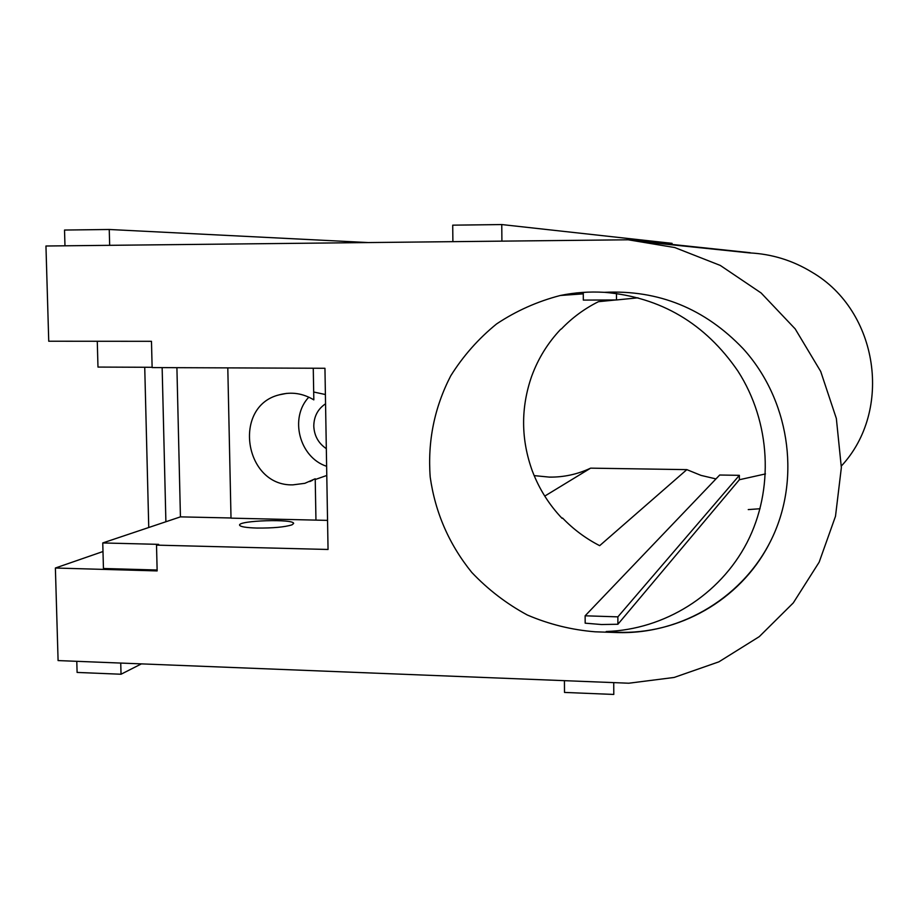 <?xml version="1.0" encoding="UTF-8"?>
<svg xmlns="http://www.w3.org/2000/svg" width="919" height="919" viewBox="0 0 919 919"><rect width="100%" height="100%" fill="white"/><g stroke="black" fill="none" stroke-linecap="round" stroke-linejoin="round"><path stroke-width="1.38" d="M628.205 239.79L674.787 247.556L720.289 265.43L761.127 292.977L795.188 328.899L820.701 371.448L836.347 418.478L841.356 467.587L835.497 516.283L819.174 562.141L793.292 602.898L759.278 636.637L718.888 661.841L674.132 677.452L628.791 683.219L58.092 660.577L55.381 568.022L157.149 570.917L156.517 545.128L328.049 549.47L324.947 368.278L152.129 367.577L151.474 341.317L48.741 341.225L45.95 246.005L628.205 239.79L750.237 252.714M102.985 551.526L55.381 568.022M156.517 545.128L158.642 544.358L102.756 542.945L103.445 568.493L157.138 570.01M604.288 292.334C658.532 289.68 704.873 308.52 743.299 348.864C788.778 399.087 800.771 475.514 773.109 535.903C745.435 596.339 681.726 634.811 616.821 632.536L595.075 631.801C571.595 629.883 549.011 624.288 527.322 615.006C506.553 603.772 488.046 589.584 471.78 572.434C449.127 544.427 435.261 512.641 430.207 477.11C427.53 441.327 434.365 407.577 450.724 375.86C463.13 356.021 478.42 338.697 496.616 323.913C516.179 310.898 537.42 301.432 560.337 295.481C574.777 292.495 589.424 291.449 604.288 292.334M102.756 542.945L180.434 516.869L176.907 367.669M97.276 341.271L97.977 367.072L152.117 367.29M841.356 466.025C893.165 410.391 878.461 310.978 812.063 272.265C792.775 260.456 771.926 254 749.49 252.897L653.214 242.869M760.047 508.735L748.238 509.597M768.548 545.116C739.381 600.509 678.291 634.811 617.074 632.238L606.195 631.514C664.265 629.653 719.669 595.34 747.021 542.589C774.223 489.793 770.823 422.235 737.923 371.104C705.218 323.431 660.772 297.159 604.553 292.322M601.508 624.529L585.173 623.174L585.127 615.799L617.867 616.856L617.901 624.254L601.508 624.529M617.901 624.254L739.358 479.741L739.358 475.33L617.867 616.856M765.481 473.917L739.358 479.741M638.027 297.813L616.5 299.962L583.312 300.088L583.266 292.506L586.402 292.196M715.97 478.914L701.036 475.399L686.838 469.632L599.67 545.668C585.759 538.534 573.387 529.321 562.566 518.04L562.083 518.373C549.114 504.715 539.269 489.103 532.549 471.527L532.526 471.539C520.901 439.707 520.636 407.864 531.756 375.997L531.779 375.986C538.235 358.399 547.908 342.787 560.808 329.163L561.291 329.082C572.055 317.825 584.427 308.692 598.43 301.685L615.833 299.962M544.76 496.099L590.63 468.15C577.523 474.307 563.761 477.294 549.332 477.11L534.18 475.617M590.63 468.15L686.838 469.632M76.782 661.324L77.104 672.432L121.032 674.236L141.388 663.886M120.734 663.07L121.032 674.236M231.014 517.983L180.434 516.869M501.912 241.134L501.763 224.558L452.711 225.166L452.895 241.663M672.053 244.431L672.053 243.34L501.763 224.558M564.427 680.669L564.507 692.432L613.789 694.442L613.731 682.622M368.197 242.559L109.246 229.486L64.525 230.049L64.973 245.798M109.671 245.316L109.246 229.486M327.555 520.384L231.014 518.144L227.797 367.876M256.952 528.057C246.131 527.713 240.341 526.759 239.583 525.174C237.883 520.407 294.677 518.695 293.609 523.508L292.001 524.829C284.833 527.092 273.15 528.172 256.952 528.057M739.358 475.33L719.692 475.02L585.127 615.799M562.566 518.04L561.75 518.017M616.5 299.962L616.477 293.483M313.264 368.232L313.827 399.868C302.776 393.229 291.243 391.551 279.215 394.837C232.013 406.313 244.293 486.346 292.862 484.864L304.832 483.325L315.217 478.776L315.952 520.005M325.556 403.786C317.836 409.001 313.919 416.445 313.781 426.117C314.264 435.801 318.445 443.314 326.325 448.667M312.529 480.292L309.749 481.59M315.228 479.523L326.785 475.468M325.395 394.527L313.689 392.011M308.818 397.146C289.175 417.915 299.387 457.432 326.624 466.301M162.146 367.611L165.891 521.751M560.337 295.481L583.266 293.85M144.731 367.255L148.752 527.506M286.625 393.378L279.215 394.837"/></g></svg>
